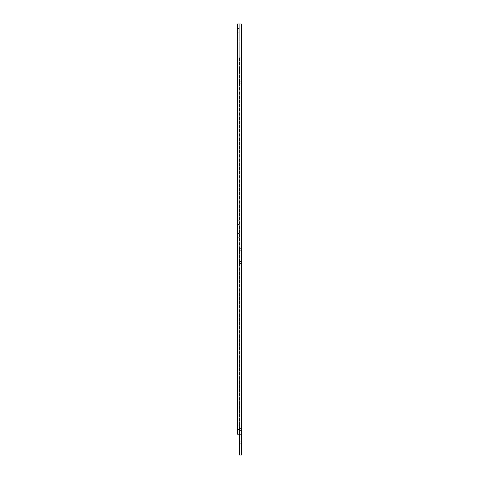 <?xml version="1.0" encoding="UTF-8"?>
<svg xmlns="http://www.w3.org/2000/svg" width="479" height="479" viewBox="0 0 479 479"><rect width="100%" height="100%" fill="white"/><g stroke="black" fill="none" stroke-linecap="round" stroke-linejoin="round"><path stroke-width="0.36" stroke-dasharray="2.4 1.8" d="M239.5 441.207L239.5 443.255L239.5 441.207L241.554 441.207L241.554 443.255L241.554 441.207M239.5 443.255L241.554 443.255M239.5 261.48L239.5 263.534L239.5 261.48L241.554 261.48L241.554 263.534L241.554 261.48M239.5 263.534L241.554 263.534M239.5 428.388L239.5 430.435L239.5 428.388L241.554 428.388L241.554 430.435L241.554 428.388M239.5 430.435L241.554 430.435M239.5 248.661L239.5 250.715L239.5 248.661L241.554 248.661L241.554 250.715L241.554 248.661M239.5 250.715L241.554 250.715M239.5 81.759L239.5 83.813L239.5 81.759L241.554 81.759L241.554 83.813L241.554 81.759M239.5 83.813L241.554 83.813M239.5 68.94L239.5 70.994L239.5 68.94L241.554 68.94L241.554 70.994L241.554 68.94M239.5 70.994L241.554 70.994M239.698 434.16L239.698 57.145L239.5 455.05L239.5 57.145L241.554 57.145L241.554 455.05L241.099 455.05L241.099 57.145L239.5 57.145L239.5 434.16M239.698 455.05L241.099 455.05M241.296 57.145L241.099 434.16M238.985 429.968L237.925 428.903L237.925 426.597L237.925 428.903L237.446 428.909L237.446 426.591L237.458 428.903L237.458 426.597L238.985 425.532L238.985 429.968L238.985 425.532M238.985 32.578L237.925 31.512L237.925 29.207L237.925 31.512L237.446 31.518L237.446 29.201L237.458 31.512L237.458 29.207L238.985 28.141L238.985 32.578L238.985 28.141M238.985 237.68L237.925 236.62L237.925 234.309L237.925 236.62L237.446 236.626L237.446 234.303L237.458 236.62L237.458 234.309L238.985 233.249L238.985 237.68L238.985 233.249M238.985 224.861L237.925 223.801L237.925 221.49L237.925 223.801L237.446 223.807L237.446 221.484L237.458 223.801L237.458 221.49L238.985 220.43L238.985 224.861L238.985 220.43M238.985 434.16L238.985 23.95L239.728 23.95L238.985 23.95L238.985 434.16L239.728 434.16L239.728 23.95L241.063 23.95L239.728 23.95L239.728 434.16L238.985 434.16M237.446 426.591L237.446 428.909M237.446 29.201L237.446 31.518M237.446 234.303L237.446 236.626M237.446 221.484L237.446 223.807M237.446 434.16L237.446 23.95L241.296 23.95L241.296 434.16L241.296 23.95L241.296 434.16L241.063 23.95L241.063 434.16L239.728 434.16L241.296 434.16L237.446 434.16"/><path stroke-width="0.72" d="M241.296 57.145L241.554 455.05L239.5 455.05L239.5 434.16M241.099 455.05L241.099 434.16M239.698 455.05L239.698 434.16M237.446 434.16L237.446 23.95L241.296 23.95L241.296 434.16L237.446 434.16"/></g></svg>

